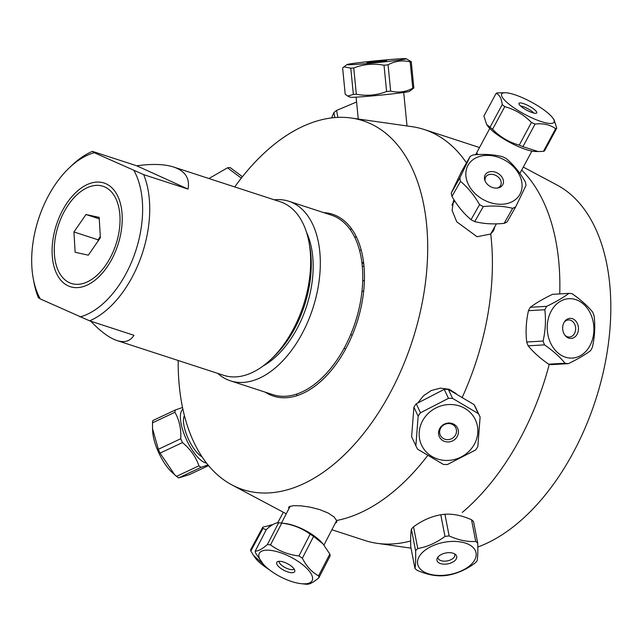 <?xml version="1.0" encoding="UTF-8"?>
<svg xmlns="http://www.w3.org/2000/svg" width="643" height="643" viewBox="0 0 643 643"><rect width="100%" height="100%" fill="white"/><g stroke="black" fill="none" stroke-linecap="round" stroke-linejoin="round"><path stroke-width="0.96" d="M288.852 201.259L331.306 215.092A94.417 55.997 108 0 1 355.298 322.207A94.417 55.997 108 0 1 272.801 394.633L230.347 380.801A94.417 55.997 -72 0 0 312.844 308.375A94.417 55.997 -72 0 0 288.852 201.259A94.417 55.997 -72 0 0 274.239 199.812M217.688 373.366A94.417 55.997 -72 0 0 230.347 380.801M306.574 232.461A83.26 49.382 108 0 1 263.059 366.028M493.269 231.118A24.78 18.719 29.6 0 0 494.7 226.891M453.122 203.228A24.78 18.719 29.6 0 0 452.206 204.08M335.349 523A24.78 9.267 -152.7 0 0 336.884 521.778M494.837 226.641L493.39 230.909L490.722 234.004L477.066 236.745L456.763 221.819L452.117 210.486L453.379 201.042L454.103 199.941M417.998 402.679L423.448 395.815L431.324 390.502L440.423 388.131L449.232 389.296L456.2 393.604M288.876 508.742L288.675 507.255L289.479 506.523L293.803 505.655L301.069 505.84L310.055 507.134L319.635 509.569L328.075 512.985L334.087 516.964L336.627 520.509L336.755 522.148L335.172 523.354M477.749 154.601L477.042 153.315M356.608 237.283L354.542 236.841M466.48 162.872A204.57 121.334 -72 0 0 424.163 129.492A204.57 121.334 -72 0 0 411.874 126.647L351.408 118.047A193.953 115.033 -72 0 0 234.727 186.936M462.325 397.157A204.57 121.334 -72 0 0 490.722 234.004M336.627 520.509A204.57 121.334 -72 0 0 427.635 455.606M178.183 360.49A193.953 115.033 -72 0 0 231.874 484.886L285.805 513.564A204.57 121.334 -72 0 0 286.264 513.805M296.913 393.95A204.57 121.334 -72 0 0 296.841 395.678M331.876 529.736L364.87 540.482A204.57 121.334 -72 0 0 377.152 543.327A204.57 121.334 -72 0 0 410.668 540.972M462.293 512.423A204.57 121.334 -72 0 0 549.267 364.308M559.731 293.907A204.57 121.334 -72 0 0 521.69 170.082M351.343 228.41A204.57 121.334 -72 0 0 350.387 229.848M477.805 547.024A193.953 115.033 -72 0 0 603.873 369.46A193.953 115.033 -72 0 0 557.151 185.088L523.306 167.092M231.874 484.886A193.953 115.033 -72 0 0 412.34 340.798A193.953 115.033 -72 0 0 351.408 118.047M265.238 392.166A95.606 56.705 -72 0 0 356.881 322.73A95.606 56.705 -72 0 0 323.734 212.624M345.596 349.028A8.174 6.414 -93.3 0 1 344.206 348.088M350.797 334.328A8.174 6.414 -93.3 0 1 352.091 335.533M92.399 151.354L136.726 165.798C152.11 163.684 164.399 164.086 173.586 167.011C185.176 170.958 189.99 178.312 188.029 189.082L143.702 174.639L94.312 152.721L92.399 151.354A91.266 54.133 -72 0 0 72.217 165.058L69.404 167.727A86.234 51.143 108 0 1 94.312 152.721M136.726 165.798L188.029 189.082M57.597 221.425A54.518 32.335 108 0 1 92.889 182.62A54.518 32.335 108 0 1 121.23 207.167A54.518 32.335 108 0 1 98.387 277.278A54.518 32.335 108 0 1 59.534 278.556A54.518 32.335 108 0 1 57.597 221.425M33.267 278.62L33.975 282.43A91.266 54.133 -72 0 0 38.331 297.556L40.244 298.923A86.234 51.143 108 0 1 33.267 278.62A86.234 51.143 108 0 1 69.404 167.727M40.244 298.923L89.634 320.841A91.266 54.133 -72 0 0 140.504 258.566A91.266 54.133 -72 0 0 143.702 174.639M173.586 167.011L280.227 201.757A91.266 54.133 108 0 1 308.986 242.21A91.266 54.133 108 0 1 301.438 311.003A91.266 54.133 108 0 1 270.743 359.574A91.266 54.133 108 0 1 223.676 375.319L117.034 340.565C109.39 338.009 100.638 331.555 90.784 321.219M89.634 320.841L133.961 335.292C130.264 341.208 124.621 342.968 117.034 340.565M134.074 170.765A86.234 51.143 108 0 1 133.921 256.067A86.234 51.143 108 0 1 80.005 316.967M270.743 359.574L273.564 356.913A86.234 51.143 -72 0 0 302.564 311.019A86.234 51.143 -72 0 0 309.693 246.02L308.986 242.21M85.985 214.513L99.191 217.398L100.364 237.733L88.332 255.175L75.127 252.289L73.953 231.954L85.985 214.513L99.271 218.837M100.3 236.536L98.041 239.807L98.114 240.996M73.953 231.954L98.041 239.807M54.382 253.752A51.11 30.317 108 0 1 76.638 195.062A51.11 30.317 108 0 1 118.601 206.54A51.11 30.317 108 0 1 95.895 276.241A51.11 30.317 108 0 1 55.218 260.785A51.11 30.317 108 0 1 54.382 253.752M443.557 575.75A35.188 19.354 169 0 0 447.713 575.244C457.245 573.572 466.32 569.545 474.944 563.147A35.188 19.354 169 0 0 477.09 560.857C477.765 557.344 477.974 551.477 477.733 543.239A35.188 19.354 169 0 0 475.724 541.454C467.324 541.977 458.459 540.136 449.135 535.924A35.188 19.354 169 0 0 444.98 536.431C436.364 542.829 427.282 546.863 417.749 548.527A35.188 19.354 169 0 0 415.603 550.818C415.844 559.056 415.635 564.932 414.96 568.436A35.188 19.354 169 0 0 416.961 570.22C426.285 574.432 435.15 576.273 443.557 575.75M438.004 557.039A8.56 4.71 169 0 0 438.028 557.899A8.56 4.71 169 0 0 444.594 561.17A8.56 4.71 169 0 0 453.661 557.778A8.56 4.71 169 0 0 454.834 554.644A8.56 4.71 169 0 0 454.529 553.832M455.348 560.182A10.071 5.538 -11 0 1 442.842 564.088A10.071 5.538 -11 0 1 437.296 558.124A10.071 5.538 -11 0 1 445.792 552.98A10.071 5.538 -11 0 1 455.59 554.579A10.071 5.538 -11 0 1 455.348 560.182M471.014 564.594A29.739 16.356 -11 0 1 430.898 574.456A29.739 16.356 -11 0 1 421.728 553.205A29.739 16.356 -11 0 1 462.791 542.379A29.739 16.356 -11 0 1 471.014 564.594M414.96 568.436L410.756 546.767C410.515 538.529 410.724 532.653 411.399 529.149A35.188 19.354 -11 0 1 413.545 526.85C422.17 520.452 431.244 516.425 440.776 514.762A35.188 19.354 -11 0 1 444.932 514.247C453.339 513.725 462.204 515.565 471.528 519.777A35.188 19.354 -11 0 1 473.529 521.561L477.733 543.239M411.399 529.149L415.603 550.818M417.749 548.527L413.545 526.85M440.776 514.762L444.98 536.431M449.135 535.924L444.932 514.247M471.528 519.777L475.724 541.454M415.868 445.784A35.188 32.608 154.7 0 0 416.166 446.435A35.188 32.608 154.7 0 0 417.677 449.24L443.373 464.415A35.188 32.608 154.7 0 0 447.512 464.471L475.49 450.052A35.188 32.608 154.7 0 0 477.829 446.652L480.112 417.05A35.188 32.608 154.7 0 0 479.815 416.391A35.188 32.608 154.7 0 0 478.304 413.594L452.608 398.411A35.188 32.608 154.7 0 0 448.468 398.355L420.482 412.782A35.188 32.608 154.7 0 0 418.151 416.174L415.868 445.784L411.624 436.798L413.907 407.188A35.188 32.608 -25.3 0 1 416.246 403.796L444.225 389.369A35.188 32.608 -25.3 0 1 448.364 389.425L474.06 404.608A35.188 32.608 -25.3 0 1 475.571 407.405L479.815 416.391M416.166 446.435L411.93 437.449A35.188 32.608 -25.3 0 1 411.624 436.798M450.647 404.519A29.739 27.561 -25.3 0 1 477.693 433.728A29.739 27.561 -25.3 0 1 444.594 460.372A29.739 27.561 -25.3 0 1 419.3 431.236A29.739 27.561 -25.3 0 1 450.647 404.519M447.761 441.958A10.071 9.332 -25.3 0 1 440.27 427.627A10.071 9.332 -25.3 0 1 457.446 427.868A10.071 9.332 -25.3 0 1 447.761 441.958M447.456 439.643A8.56 7.933 154.7 0 0 455.815 427.941A8.56 7.933 154.7 0 0 444.691 424.42A8.56 7.933 154.7 0 0 440.334 435.247A8.56 7.933 154.7 0 0 447.456 439.643M413.907 407.188L418.151 416.174M420.482 412.782L416.246 403.796M444.225 389.369L448.468 398.355M452.608 398.411L448.364 389.425M474.06 404.608L478.304 413.594M522.904 146.692L535.08 124.059C543.255 123.134 550.111 124.686 555.624 128.704L543.456 151.338L538.191 151.555L522.904 146.692A35.188 8.246 -151.7 0 1 519.263 145.109C509.039 142.304 500.15 137.031 492.586 129.291A35.188 8.246 -151.7 0 1 490.054 127.201L486.55 124.34L483.922 116.029L496.099 93.396C499.474 94.65 501.516 98.379 502.231 104.568A35.188 8.246 28.3 0 0 504.755 106.658C514.979 109.463 523.868 114.735 531.44 122.475A35.188 8.246 28.3 0 0 535.08 124.059M531.44 122.475L519.263 145.109M502.673 93.163A29.739 6.969 -151.7 0 1 505.446 92.745A29.739 6.969 -151.7 0 1 531.166 101.972A29.739 6.969 -151.7 0 1 553.044 118.344A29.739 6.969 -151.7 0 1 552.554 123.239A29.739 6.969 -151.7 0 1 519.255 111.215A29.739 6.969 -151.7 0 1 502.673 93.163M555.624 128.704A35.188 8.246 28.3 0 0 556.742 128.206L554.121 119.895L553.044 118.344M505.446 92.745L497.208 92.897A35.188 8.246 28.3 0 0 496.099 93.396M536.407 113.168A10.071 2.363 -151.7 0 1 526.585 110.098A10.071 2.363 -151.7 0 1 518.933 103.668A10.071 2.363 -151.7 0 1 528.988 106.031A10.071 2.363 -151.7 0 1 536.495 113.12A10.071 2.363 -151.7 0 1 536.407 113.168M533.722 113.047A8.56 2.009 28.3 0 0 527.614 108.579A8.56 2.009 28.3 0 0 520.517 105.942M556.742 128.206L544.565 150.84A35.188 8.246 -151.7 0 1 543.456 151.338M486.55 124.34L487.619 125.891A29.739 6.969 28.3 0 0 509.497 142.264A29.739 6.969 28.3 0 0 535.217 151.491L538.191 151.555M492.586 129.291L504.755 106.658M502.231 104.568L490.054 127.201M337.888 117.412L336.546 110.451L356.576 101.996M331.563 117.942L333.894 112.613A35.188 19.354 -11 0 1 336.546 110.451M333.894 112.613L334.866 117.597M405.227 59.124A29.739 0.94 174.4 0 1 372.032 63.086A29.739 0.94 174.4 0 1 347.075 64.565A29.739 0.94 174.4 0 1 348.546 64.171A29.739 0.94 174.4 0 1 380.503 60.386A29.739 0.94 174.4 0 1 406.175 58.73A29.739 0.94 174.4 0 1 405.227 59.124M347.775 96.08L350.306 97.23A29.739 0.94 -5.6 0 0 376.854 95.494A29.739 0.94 -5.6 0 0 408.442 91.684A29.739 0.94 -5.6 0 0 409.398 91.394L413.851 87.962A35.188 1.109 174.4 0 1 412.774 88.204C405.685 92.037 398.306 92.994 390.655 91.089A35.188 1.109 174.4 0 1 386.612 91.523C376.798 95.301 366.711 96.217 356.335 94.256A35.188 1.109 174.4 0 1 353.369 94.449L347.775 96.08L345.219 94.288L342.623 67.997L343.933 66.824L350.773 68.158A35.188 1.109 -5.6 0 0 353.738 67.957C363.544 64.179 373.639 63.271 384.016 65.232A35.188 1.109 -5.6 0 0 388.059 64.798C395.148 60.964 402.526 60 410.178 61.905A35.188 1.109 -5.6 0 0 411.255 61.672L406.175 58.73M366.952 62.572L386.652 60.715L366.952 62.572M413.851 87.962L411.255 61.672M410.178 61.905L412.774 88.204M390.655 91.089L388.059 64.798M384.016 65.232L386.612 91.523M356.335 94.256L353.738 67.957M350.773 68.158L353.369 94.449M208.541 465.604L189.251 474.679L178.617 477.902L201.026 467.357L207.994 464.945M182.524 407.501L175.282 410.001A35.188 12.305 64.8 0 0 174.912 412.292C179.301 419.959 181.246 428.777 180.747 438.743A35.188 12.305 64.8 0 0 182.467 442.577C190.4 449.176 195.89 456.916 198.936 465.813A35.188 12.305 64.8 0 0 201.026 467.357M206.475 463.04A29.739 10.401 -115.2 0 1 202.521 461.409A29.739 10.401 -115.2 0 1 184.147 434.129A29.739 10.401 -115.2 0 1 182.893 409.253M184.42 415.7A23.92 8.367 64.8 0 0 187.587 437.176A23.92 8.367 64.8 0 0 202.039 456.86M152.528 428.624L152.656 431.204A29.739 10.401 64.8 0 0 171.97 472.259L174.631 474.687L160.059 453.122A35.188 12.305 -115.2 0 1 158.339 449.288L152.528 428.624L152.504 422.837A35.188 12.305 -115.2 0 1 152.873 420.546L175.282 410.001M178.617 477.902A35.188 12.305 -115.2 0 1 176.528 476.359L174.631 474.687M198.936 465.813L176.528 476.359M152.504 422.837L174.912 412.292M180.747 438.743L158.339 449.288M160.059 453.122L182.467 442.577M269.12 527.164A29.739 6.969 -151.7 0 1 272.592 524.768L262.818 527.131L250.649 549.765A35.188 8.246 -151.7 0 0 250.842 550.979L263.019 528.345L266.202 529.832M262.818 527.131A35.188 8.246 28.3 0 0 263.019 528.345M263.429 564.353L253.551 555.456L250.842 550.979M253.551 555.456L255.255 557.915A29.739 6.969 28.3 0 0 269.192 569.626M278.628 522.759L267.384 544.549C262.103 549.114 258.044 551.3 255.215 551.107L266.467 529.326C271.748 524.76 275.799 522.574 278.628 522.759A35.188 13.165 27.3 0 1 280.155 522.904A35.188 13.165 27.3 0 1 281.763 523.113C292.452 524.431 301.913 528.12 310.151 534.196A35.188 13.165 27.3 0 1 313.599 536.407L323.003 543.882L329.827 554.057A35.188 13.165 27.3 0 1 330.14 555.922L318.896 577.703A35.188 13.165 -152.7 0 0 318.582 575.839C311.943 572.334 306.534 566.451 302.347 558.196A35.188 13.165 -152.7 0 0 298.907 555.978C288.217 554.66 278.749 550.971 270.51 544.894A35.188 13.165 -152.7 0 0 267.384 544.549M270.51 544.894L281.763 523.113M312.538 577.47A29.739 11.124 27.3 0 1 301.053 583.667A29.739 11.124 27.3 0 1 263.244 564.144A29.739 11.124 27.3 0 1 258.808 555.761A29.739 11.124 27.3 0 1 284.302 554.121A29.739 11.124 27.3 0 1 312.538 577.47M255.215 551.107A35.188 13.165 -152.7 0 0 255.528 552.972L263.244 564.144M301.053 583.667L305.208 584.125A35.188 13.165 -152.7 0 0 306.727 584.27C309.556 584.455 313.607 582.269 318.896 577.703M276.635 563.453A10.071 3.77 27.3 0 1 277.414 561.725A10.071 3.77 27.3 0 1 287.445 563.654A10.071 3.77 27.3 0 1 294.824 570.711A10.071 3.77 27.3 0 1 286.296 571.402A10.071 3.77 27.3 0 1 276.635 563.453M279.102 561.307A8.56 3.199 -152.7 0 0 279.11 561.829A8.56 3.199 -152.7 0 0 285.926 567.97A8.56 3.199 -152.7 0 0 294.189 569.095M323.003 543.882L322.111 542.885A29.739 11.124 -152.7 0 0 284.302 523.362L280.155 522.904M310.151 534.196L298.907 555.978M302.347 558.196L313.599 536.407M329.827 554.057L318.582 575.839M590.539 350.7A35.188 27.593 86.7 0 0 592.388 347.284C594.759 336.739 595.338 326.306 594.132 315.978A35.188 27.593 86.7 0 0 592.685 312.144C587.646 305.923 580.822 299.799 572.214 293.787A35.188 27.593 86.7 0 0 568.918 293.369C563.292 297.58 555.89 301.897 546.695 306.325A35.188 27.593 86.7 0 0 544.838 309.733C546.044 320.069 545.465 330.502 543.094 341.047A35.188 27.593 86.7 0 0 544.541 344.873C553.149 350.885 559.981 357.01 565.02 363.231A35.188 27.593 86.7 0 0 568.316 363.649C577.51 359.228 584.913 354.912 590.539 350.7M568.316 363.649L551.935 364.605A35.188 27.593 -93.3 0 1 548.64 364.187C540.032 358.175 533.208 352.059 528.168 345.83A35.188 27.593 -93.3 0 1 526.721 342.004C525.516 331.667 526.095 321.235 528.466 310.698A35.188 27.593 -93.3 0 1 530.314 307.282C535.94 303.07 543.343 298.754 552.538 294.325L568.918 293.369M549.572 340.629A29.739 23.325 -93.3 0 1 560.977 300.956A29.739 23.325 -93.3 0 1 592.131 317.803A29.739 23.325 -93.3 0 1 580.147 355.828A29.739 23.325 -93.3 0 1 549.572 340.629M577.671 324.249A10.071 7.901 -93.3 0 1 575.284 336.635A10.071 7.901 -93.3 0 1 565.213 335.606A10.071 7.901 -93.3 0 1 564.409 321.854A10.071 7.901 -93.3 0 1 577.671 324.249M564.803 335.075A8.56 6.711 86.7 0 0 569.441 337.036A8.56 6.711 86.7 0 0 574.987 324.972A8.56 6.711 86.7 0 0 568.444 319.941A8.56 6.711 86.7 0 0 564.064 322.432M565.02 363.231L548.64 364.187M528.168 345.83L544.541 344.873M543.094 341.047L526.721 342.004M528.466 310.698L544.838 309.733M546.695 306.325L530.314 307.282M208.927 178.529L227.493 167.807A35.188 18.334 -53.3 0 1 230.146 167.566L242.435 176.737M227.493 167.807L241.326 178.135M451.957 196.42L460.525 181.366C467.815 187.475 474.164 195.223 479.582 204.619L471.022 219.673C463.732 213.564 457.374 205.816 451.957 196.42A35.188 26.58 -150.4 0 1 451.282 192.972L461.57 171.504L470.137 156.45L459.849 177.918A35.188 26.58 29.6 0 0 460.525 181.366M459.849 177.918L451.282 192.972M503.67 159.552A29.739 22.465 -150.4 0 1 520.05 194.082A29.739 22.465 -150.4 0 1 482.676 199.266A29.739 22.465 -150.4 0 1 467.855 165.589A29.739 22.465 -150.4 0 1 503.67 159.552M479.582 204.619A35.188 26.58 29.6 0 0 483.319 206.548C494.041 205.495 503.823 206.09 512.672 208.324A35.188 26.58 29.6 0 0 515.726 206.805L526.022 185.337A35.188 26.58 29.6 0 0 525.339 181.889C519.922 172.493 513.572 164.745 506.282 158.636A35.188 26.58 29.6 0 0 502.545 156.707C493.695 154.473 483.914 153.878 473.2 154.931A35.188 26.58 29.6 0 0 470.137 156.45M490.665 186.703A10.071 7.612 -150.4 0 1 484.918 180.522A10.071 7.612 -150.4 0 1 490.593 171.617A10.071 7.612 -150.4 0 1 502.738 178.529A10.071 7.612 -150.4 0 1 497.979 187.957A10.071 7.612 -150.4 0 1 490.665 186.703M497.208 188.061A8.56 6.47 29.6 0 0 500.543 185.562A8.56 6.47 29.6 0 0 496.308 175.708A8.56 6.47 29.6 0 0 485.666 177.09A8.56 6.47 29.6 0 0 485.216 181.238M515.726 206.805L507.158 221.859A35.188 26.58 -150.4 0 1 504.104 223.378C493.382 224.431 483.6 223.836 474.751 221.602A35.188 26.58 -150.4 0 1 471.022 219.673M474.751 221.602L483.319 206.548M512.672 208.324L504.104 223.378M361.977 291.528A23.293 19.692 140.7 0 0 363.721 290.933M361.262 250.159A23.293 19.692 140.7 0 0 359.566 250.304M362.33 266.226A8.472 7.161 -39.3 0 1 364.034 266.459M364.436 280.187A8.472 7.161 -39.3 0 1 362.732 281.047M479.509 147.528L424.163 129.492M411.03 548.149L377.152 543.327M489.773 128.447L475.635 154.73M531.898 151.105L519.882 173.449M347.075 64.565L343.933 66.824M356.101 97.165L358.255 119.027M403.708 92.463L407.011 125.956M277.663 522.815L283.338 512.254M323.984 545.023L336.635 520.517M281.489 523.048L290.17 506.234M454.577 200.672L452.005 205.197M496.436 223.836L490.585 234.116M363.817 264.169L361.824 261.741"/></g></svg>
